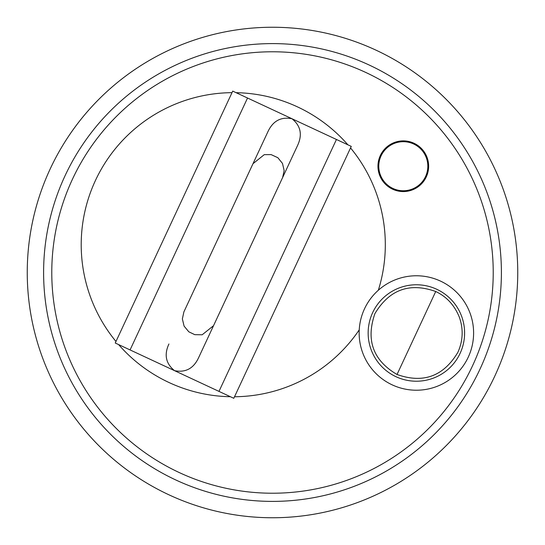 <?xml version="1.0" encoding="UTF-8"?>
<svg xmlns="http://www.w3.org/2000/svg" width="545" height="545" viewBox="0 0 545 545"><rect width="100%" height="100%" fill="white"/><g stroke="black" fill="none" stroke-linecap="round" stroke-linejoin="round"><path stroke-width="0.82" d="M459.401 317.34C463.522 329.194 463.012 340.863 457.868 352.343C443.439 376.397 423.158 383.775 397.032 374.483C373.121 360.443 365.736 340.162 374.892 313.647C389.321 289.593 409.602 282.215 435.728 291.507C446.668 296.678 454.557 305.289 459.401 317.34M517.75 272.5A245.25 245.25 0 0 0 272.5 27.25A245.25 245.25 0 0 0 27.25 272.5A245.25 245.25 0 0 0 272.5 517.75A245.25 245.25 0 0 0 517.75 272.5M359.244 329.848A152.055 152.055 0 0 1 234.52 396.753M230.446 396.733A152.055 152.055 0 0 1 118.612 344.583M115.976 341.477A152.055 152.055 0 0 1 232 92.657M236.074 92.677A152.055 152.055 0 0 1 347.908 144.827M350.544 147.933A152.055 152.055 0 0 1 378.332 290.247M239.173 193.339L267.956 131.618C272.997 120.874 281.016 116.589 291.991 118.749C300.711 125.772 302.577 134.663 297.59 145.44L269.707 205.227L282.63 177.527L284.156 170.626L282.494 163.432L277.841 157.703L271.137 154.61L264.257 154.657L252.989 163.704L183.89 311.883L182.364 318.954L184.101 326.135L188.815 331.81L194.797 334.671L202.181 334.773L213.531 325.706L282.63 177.527M168.93 343.97C163.943 354.747 165.809 363.638 174.529 370.661L130.071 349.931L247.539 98.018L336.449 139.479L218.981 391.392L174.529 370.661C185.504 372.821 193.523 368.536 198.564 357.793L297.59 145.44M226.447 298.006L213.531 325.706M218.981 391.392L233.798 398.3L351.266 146.387L336.449 139.479M247.539 98.018L232.722 91.11L115.254 343.023L130.071 349.931M493.225 272.5A220.725 220.725 0 0 1 162.138 463.652A220.725 220.725 0 0 1 162.138 81.348A220.725 220.725 0 0 1 493.225 272.5M377.957 166.225A25.343 25.343 0 0 1 415.971 144.275A25.343 25.343 0 0 1 415.971 188.175A25.343 25.343 0 0 1 377.957 166.225M378.775 166.225A24.525 24.525 0 0 1 403.3 141.7A24.525 24.525 0 0 1 427.825 166.225A24.525 24.525 0 0 1 403.3 190.75A24.525 24.525 0 0 1 378.775 166.225M473.605 332.995A57.225 57.225 0 0 1 387.768 382.556A57.225 57.225 0 0 1 387.768 283.434A57.225 57.225 0 0 1 473.605 332.995M368.147 332.995A48.233 48.233 0 0 1 440.496 291.228A48.233 48.233 0 0 1 440.496 374.762A48.233 48.233 0 0 1 368.147 332.995M501.4 272.5A228.9 228.9 0 0 0 158.05 74.27A228.9 228.9 0 0 0 158.05 470.73A228.9 228.9 0 0 0 501.4 272.5M435.728 291.507L397.032 374.483"/></g></svg>
